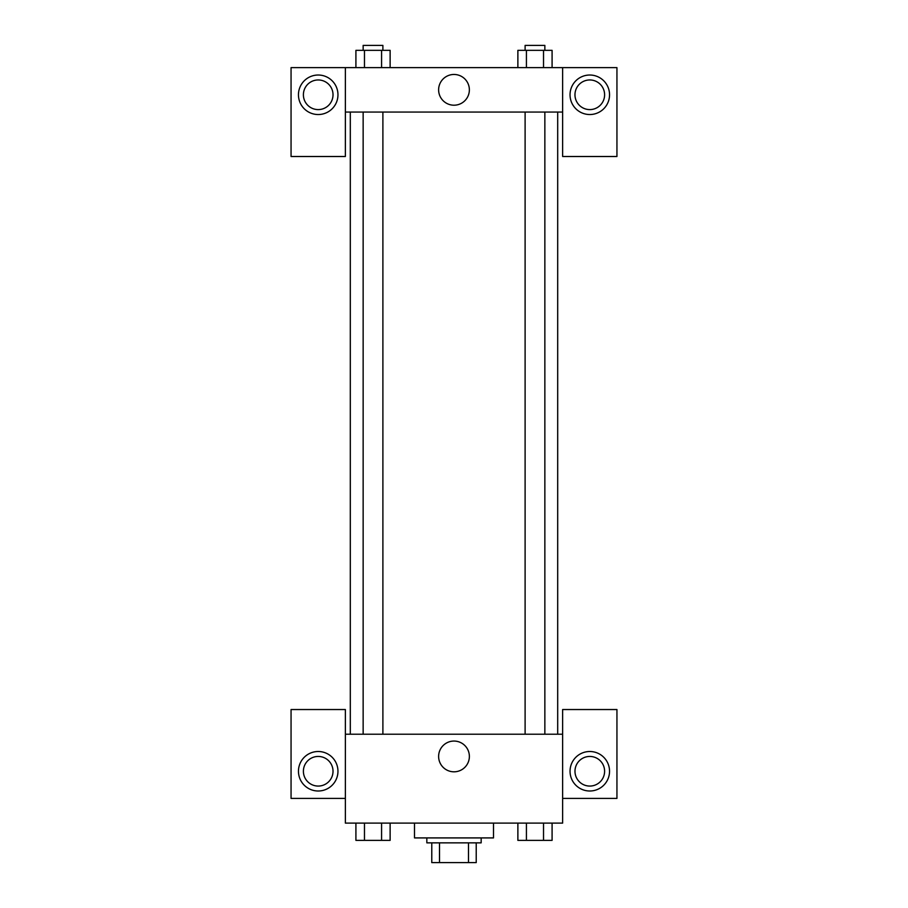 <?xml version="1.0" encoding="UTF-8"?>
<svg xmlns="http://www.w3.org/2000/svg" width="908" height="908" viewBox="0 0 908 908"><rect width="100%" height="100%" fill="white"/><g stroke="black" fill="none" stroke-linecap="round" stroke-linejoin="round"><path stroke-width="1.36" d="M468.483 842.851L468.483 862.6L431.777 862.6L431.777 842.851M468.483 862.6L476.223 862.6L476.223 842.851L476.223 862.6M481.161 837.914L481.161 842.851L426.839 842.851L426.839 837.914M439.517 842.851L439.517 862.6M414.502 823.102L414.502 837.914L493.498 837.914L493.498 823.102M562.631 798.404L616.941 798.404L616.941 709.534L562.631 709.534L562.631 823.102L345.369 823.102L345.369 709.534L291.059 709.534L291.059 798.404L345.369 798.404M318.209 791.004A19.749 19.749 0 0 1 301.104 761.381A19.749 19.749 0 0 1 335.313 761.381A19.749 19.749 0 0 1 318.209 791.004M303.397 771.255A14.812 14.812 0 0 1 318.209 756.443A14.812 14.812 0 0 1 333.02 771.255A14.812 14.812 0 0 1 318.209 786.067A14.812 14.812 0 0 1 303.397 771.255M438.621 756.443A15.379 15.379 0 0 1 461.684 743.119A15.379 15.379 0 0 1 461.684 769.757A15.379 15.379 0 0 1 438.621 756.443M562.631 734.22L345.369 734.22M589.791 791.004A19.749 19.749 0 0 1 572.687 761.381A19.749 19.749 0 0 1 606.896 761.381A19.749 19.749 0 0 1 589.791 791.004M574.98 771.255A14.812 14.812 0 0 1 589.791 756.443A14.812 14.812 0 0 1 604.603 771.255A14.812 14.812 0 0 1 589.791 786.067A14.812 14.812 0 0 1 574.98 771.255M557.694 112.059L557.694 734.22M544.857 734.22L544.857 112.059M382.892 112.059L382.892 734.22M562.631 112.059L562.631 156.505L616.941 156.505L616.941 67.623L562.631 67.623L562.631 112.059L345.369 112.059L345.369 156.505L291.059 156.505L291.059 67.623L345.369 67.623L345.369 112.059M333.02 94.772A14.812 14.812 0 0 1 318.209 109.596A14.812 14.812 0 0 1 303.397 94.772A14.812 14.812 0 0 1 318.209 79.961A14.812 14.812 0 0 1 333.02 94.772M318.209 114.533A19.749 19.749 0 0 1 301.104 84.898A19.749 19.749 0 0 1 335.313 84.898A19.749 19.749 0 0 1 318.209 114.533M604.603 94.772A14.812 14.812 0 0 1 582.38 107.609A14.812 14.812 0 0 1 582.38 81.947A14.812 14.812 0 0 1 604.603 94.772M589.791 114.533A19.749 19.749 0 0 1 572.687 84.898A19.749 19.749 0 0 1 606.896 84.898A19.749 19.749 0 0 1 589.791 114.533M562.631 67.623L345.369 67.623M438.621 89.835A15.379 15.379 0 0 1 461.684 76.522A15.379 15.379 0 0 1 461.684 103.149A15.379 15.379 0 0 1 438.621 89.835M552.087 67.623L552.087 50.337L517.878 50.337L517.878 67.623M543.529 50.337L543.529 67.623M526.424 50.337L526.424 67.623M525.108 50.337L525.108 45.4L544.857 45.4L544.857 50.337M390.122 67.623L390.122 50.337L355.913 50.337L355.913 67.623M381.576 50.337L381.576 67.623M364.471 50.337L364.471 67.623M363.143 50.337L363.143 45.4L382.892 45.4L382.892 50.337M552.087 823.102L552.087 840.377L517.878 840.377L517.878 823.102M543.529 823.102L543.529 840.377M526.424 823.102L526.424 840.377M544.857 840.377L525.108 840.377M390.122 823.102L390.122 840.377L355.913 840.377L355.913 823.102M381.576 823.102L381.576 840.377M364.471 823.102L364.471 840.377M382.892 840.377L363.143 840.377M350.306 112.059L350.306 734.22M525.108 734.22L525.108 112.059M363.143 112.059L363.143 734.22"/></g></svg>
